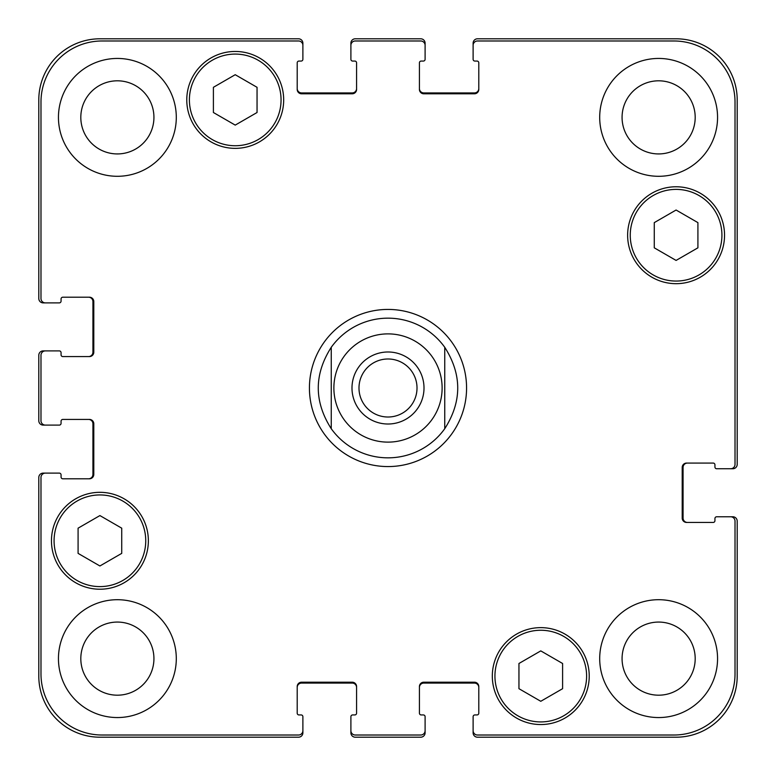 <?xml version="1.0" encoding="UTF-8"?>
<svg xmlns="http://www.w3.org/2000/svg" width="776" height="776" viewBox="0 0 776 776"><rect width="100%" height="100%" fill="white"/><g stroke="black" fill="none" stroke-linecap="round" stroke-linejoin="round"><path stroke-width="1.16" d="M358.987 388A29.013 29.013 0 0 0 388 417.013A29.013 29.013 0 0 0 417.013 388A29.013 29.013 0 0 0 388 358.987A29.013 29.013 0 0 0 358.987 388M424.006 388A36.006 36.006 0 0 1 369.997 419.185A36.006 36.006 0 0 1 369.997 356.815A36.006 36.006 0 0 1 424.006 388M444.745 347.289L444.745 428.711L444.745 347.289C462.05 374.43 462.05 401.57 444.745 428.711A69.84 69.84 0 0 1 331.255 428.711L331.255 347.289L331.255 428.711C313.95 401.57 313.95 374.43 331.255 347.289A69.84 69.84 0 0 1 444.745 347.289M388 466.57A78.57 78.57 0 0 1 319.954 348.715A78.57 78.57 0 0 1 456.045 348.715A78.57 78.57 0 0 1 388 466.57M562.6 688.69L540.775 701.291L518.95 688.69L518.95 663.49L540.775 650.889L562.6 663.49L562.6 688.69M121.735 553.375L99.91 565.976L78.085 553.375L78.085 528.175L99.91 515.574L121.735 528.175L121.735 553.375M257.05 112.51L235.225 125.111L213.4 112.51L213.4 87.31L235.225 74.709L257.05 87.31L257.05 112.51M697.915 247.825L676.09 260.426L654.265 247.825L654.265 222.625L676.09 210.024L697.915 222.625L697.915 247.825M281.058 99.91A45.832 45.832 0 0 0 212.314 60.218A45.832 45.832 0 0 0 212.314 139.602A45.832 45.832 0 0 0 281.058 99.91M283.676 99.91A48.452 48.452 0 0 1 211.004 141.872A48.452 48.452 0 0 1 211.004 57.948A48.452 48.452 0 0 1 283.676 99.91M145.743 540.775A45.832 45.832 0 0 0 76.999 501.083A45.832 45.832 0 0 0 76.999 580.467A45.832 45.832 0 0 0 145.743 540.775M148.361 540.775A48.452 48.452 0 0 1 75.689 582.737A48.452 48.452 0 0 1 75.689 498.813A48.452 48.452 0 0 1 148.361 540.775M586.607 676.09A45.832 45.832 0 0 0 517.854 636.398A45.832 45.832 0 0 0 517.854 715.782A45.832 45.832 0 0 0 586.607 676.09M589.226 676.09A48.452 48.452 0 0 1 516.544 718.052A48.452 48.452 0 0 1 516.544 634.128A48.452 48.452 0 0 1 589.226 676.09M721.923 235.225A45.832 45.832 0 0 0 653.169 195.533A45.832 45.832 0 0 0 653.169 274.917A45.832 45.832 0 0 0 721.923 235.225M724.542 235.225A48.452 48.452 0 0 1 651.859 277.187A48.452 48.452 0 0 1 651.859 193.263A48.452 48.452 0 0 1 724.542 235.225M735.017 521.132A4.365 4.365 0 0 0 730.653 516.768L716.684 516.768A1.746 1.746 0 0 0 714.938 518.513L714.938 520.696A1.746 1.746 0 0 1 713.192 522.442L686.566 522.442A4.365 4.365 0 0 1 682.201 518.077L682.201 467.443A4.365 4.365 0 0 1 686.566 463.078L713.192 463.078A1.746 1.746 0 0 1 714.938 464.824L714.938 467.006A1.746 1.746 0 0 0 716.684 468.752L730.653 468.752A4.365 4.365 0 0 0 735.017 464.387L735.017 102.093A61.11 61.11 0 0 0 673.908 40.983L477.482 40.983A4.365 4.365 0 0 0 473.118 45.347L473.118 59.316A1.746 1.746 0 0 0 474.863 61.062L477.046 61.062A1.746 1.746 0 0 1 478.792 62.807L478.792 89.434A4.365 4.365 0 0 1 474.427 93.799L423.793 93.799A4.365 4.365 0 0 1 419.428 89.434L419.428 62.807A1.746 1.746 0 0 1 421.174 61.062L423.356 61.062A1.746 1.746 0 0 0 425.102 59.316L425.102 45.347A4.365 4.365 0 0 0 420.738 40.983L355.262 40.983A4.365 4.365 0 0 0 350.897 45.347L350.897 59.316A1.746 1.746 0 0 0 352.644 61.062L354.826 61.062A1.746 1.746 0 0 1 356.572 62.807L356.572 89.434A4.365 4.365 0 0 1 352.207 93.799L301.573 93.799A4.365 4.365 0 0 1 297.208 89.434L297.208 62.807A1.746 1.746 0 0 1 298.954 61.062L301.136 61.062A1.746 1.746 0 0 0 302.882 59.316L302.882 45.347A4.365 4.365 0 0 0 298.517 40.983L102.093 40.983A61.11 61.11 0 0 0 40.983 102.093L40.983 298.517A4.365 4.365 0 0 0 45.347 302.882L59.316 302.882A1.746 1.746 0 0 0 61.062 301.136L61.062 298.954A1.746 1.746 0 0 1 62.807 297.208L89.434 297.208A4.365 4.365 0 0 1 93.799 301.573L93.799 352.207A4.365 4.365 0 0 1 89.434 356.572L62.807 356.572A1.746 1.746 0 0 1 61.062 354.826L61.062 352.644A1.746 1.746 0 0 0 59.316 350.897L45.347 350.897A4.365 4.365 0 0 0 40.983 355.262L40.983 420.738A4.365 4.365 0 0 0 45.347 425.102L59.316 425.102A1.746 1.746 0 0 0 61.062 423.356L61.062 421.174A1.746 1.746 0 0 1 62.807 419.428L89.434 419.428A4.365 4.365 0 0 1 93.799 423.793L93.799 474.427A4.365 4.365 0 0 1 89.434 478.792L62.807 478.792A1.746 1.746 0 0 1 61.062 477.046L61.062 474.863A1.746 1.746 0 0 0 59.316 473.118L45.347 473.118A4.365 4.365 0 0 0 40.983 477.482L40.983 673.908A61.11 61.11 0 0 0 102.093 735.017L298.517 735.017A4.365 4.365 0 0 0 302.882 730.653L302.882 716.684A1.746 1.746 0 0 0 301.136 714.938L298.954 714.938A1.746 1.746 0 0 1 297.208 713.192L297.208 686.566A4.365 4.365 0 0 1 301.573 682.201L352.207 682.201A4.365 4.365 0 0 1 356.572 686.566L356.572 713.192A1.746 1.746 0 0 1 354.826 714.938L352.644 714.938A1.746 1.746 0 0 0 350.897 716.684L350.897 730.653A4.365 4.365 0 0 0 355.262 735.017L420.738 735.017A4.365 4.365 0 0 0 425.102 730.653L425.102 716.684A1.746 1.746 0 0 0 423.356 714.938L421.174 714.938A1.746 1.746 0 0 1 419.428 713.192L419.428 686.566A4.365 4.365 0 0 1 423.793 682.201L474.427 682.201A4.365 4.365 0 0 1 478.792 686.566L478.792 713.192A1.746 1.746 0 0 1 477.046 714.938L474.863 714.938A1.746 1.746 0 0 0 473.118 716.684L473.118 730.653A4.365 4.365 0 0 0 477.482 735.017L673.908 735.017A61.11 61.11 0 0 0 735.017 673.908L735.017 521.132M176.297 117.37A58.927 58.927 0 0 1 87.911 168.402A58.927 58.927 0 0 1 87.911 66.338A58.927 58.927 0 0 1 176.297 117.37M176.297 658.63A58.927 58.927 0 0 1 87.911 709.662A58.927 58.927 0 0 1 87.911 607.598A58.927 58.927 0 0 1 176.297 658.63M717.558 658.63A58.927 58.927 0 0 1 629.161 709.662A58.927 58.927 0 0 1 629.161 607.598A58.927 58.927 0 0 1 717.558 658.63M717.558 117.37A58.927 58.927 0 0 1 629.161 168.402A58.927 58.927 0 0 1 629.161 66.338A58.927 58.927 0 0 1 717.558 117.37M80.811 117.37A36.559 36.559 0 0 0 135.654 149.031A36.559 36.559 0 0 0 135.654 85.709A36.559 36.559 0 0 0 80.811 117.37M80.811 658.63A36.559 36.559 0 0 0 135.654 690.291A36.559 36.559 0 0 0 135.654 626.969A36.559 36.559 0 0 0 80.811 658.63M622.071 658.63A36.559 36.559 0 0 0 676.914 690.291A36.559 36.559 0 0 0 676.914 626.969A36.559 36.559 0 0 0 622.071 658.63M622.071 117.37A36.559 36.559 0 0 0 676.914 149.031A36.559 36.559 0 0 0 676.914 85.709A36.559 36.559 0 0 0 622.071 117.37M297.208 88.561A4.365 4.365 0 0 0 301.573 92.926L352.207 92.926A4.365 4.365 0 0 0 356.572 88.561M350.897 45.347L350.897 43.165A4.365 4.365 0 0 1 355.262 38.8L420.738 38.8A4.365 4.365 0 0 1 425.102 43.165L425.102 45.347M419.428 88.561A4.365 4.365 0 0 0 423.793 92.926L474.427 92.926A4.365 4.365 0 0 0 478.792 88.561M473.118 45.347L473.118 43.165A4.365 4.365 0 0 1 477.482 38.8L676.09 38.8A61.11 61.11 0 0 1 737.2 99.91L737.2 464.387A4.365 4.365 0 0 1 732.835 468.752L730.653 468.752M687.439 463.078A4.365 4.365 0 0 0 683.074 467.443L683.074 518.077A4.365 4.365 0 0 0 687.439 522.442M730.653 516.768L732.835 516.768A4.365 4.365 0 0 1 737.2 521.132L737.2 676.09A61.11 61.11 0 0 1 676.09 737.2L477.482 737.2A4.365 4.365 0 0 1 473.118 732.835L473.118 730.653M478.792 687.439A4.365 4.365 0 0 0 474.427 683.074L423.793 683.074A4.365 4.365 0 0 0 419.428 687.439M425.102 730.653L425.102 732.835A4.365 4.365 0 0 1 420.738 737.2L355.262 737.2A4.365 4.365 0 0 1 350.897 732.835L350.897 730.653M356.572 687.439A4.365 4.365 0 0 0 352.207 683.074L301.573 683.074A4.365 4.365 0 0 0 297.208 687.439M302.882 730.653L302.882 732.835A4.365 4.365 0 0 1 298.517 737.2L99.91 737.2A61.11 61.11 0 0 1 38.8 676.09L38.8 477.482A4.365 4.365 0 0 1 43.165 473.118L45.347 473.118M88.561 478.792A4.365 4.365 0 0 0 92.926 474.427L92.926 423.793A4.365 4.365 0 0 0 88.561 419.428M45.347 425.102L43.165 425.102A4.365 4.365 0 0 1 38.8 420.738L38.8 355.262A4.365 4.365 0 0 1 43.165 350.897L45.347 350.897M88.561 356.572A4.365 4.365 0 0 0 92.926 352.207L92.926 301.573A4.365 4.365 0 0 0 88.561 297.208M45.347 302.882L43.165 302.882A4.365 4.365 0 0 1 38.8 298.517L38.8 99.91A61.11 61.11 0 0 1 99.91 38.8L298.517 38.8A4.365 4.365 0 0 1 302.882 43.165L302.882 45.347M388 442.126A54.126 54.126 0 0 0 434.87 360.937A54.126 54.126 0 0 0 341.13 360.937A54.126 54.126 0 0 0 388 442.126"/></g></svg>

